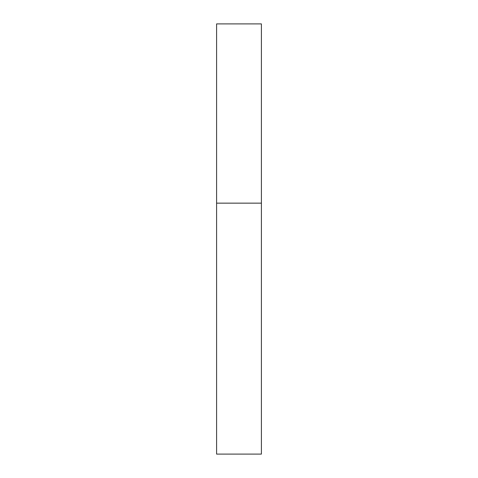 <?xml version="1.0" encoding="UTF-8"?>
<svg xmlns="http://www.w3.org/2000/svg" width="478" height="478" viewBox="0 0 478 478"><rect width="100%" height="100%" fill="white"/><g stroke="black" fill="none" stroke-linecap="round" stroke-linejoin="round"><path stroke-width="0.72" d="M216.594 203.15L261.406 203.15L261.406 23.9L216.594 23.9L216.594 454.1L261.406 454.1L261.406 203.15L216.594 203.15"/></g></svg>
